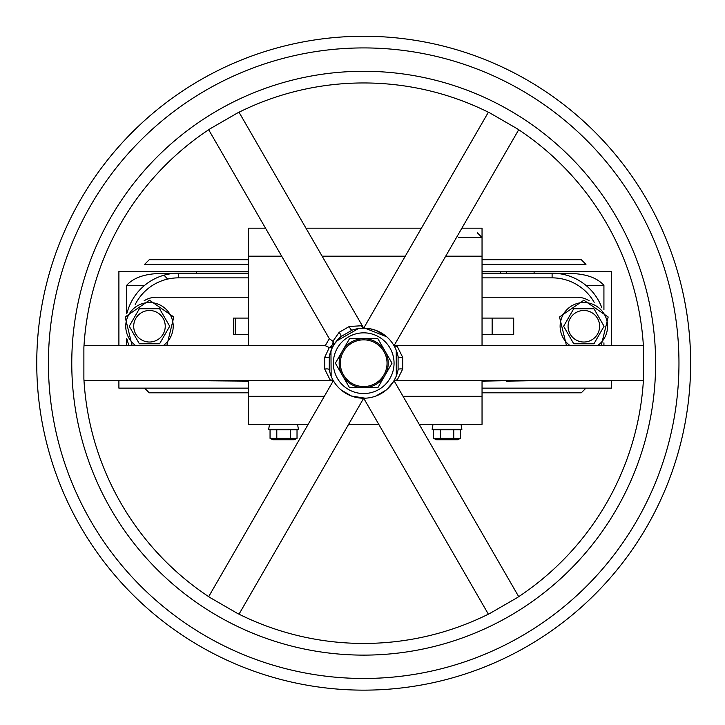 <?xml version="1.0" encoding="UTF-8"?>
<svg xmlns="http://www.w3.org/2000/svg" width="725" height="725" viewBox="0 0 725 725"><rect width="100%" height="100%" fill="white"/><g stroke="black" fill="none" stroke-linecap="round" stroke-linejoin="round"><path stroke-width="1.09" d="M585.963 285.387L603.925 285.387C597.953 278.654 588.437 274.757 575.369 273.715L559.555 273.715M171 273.715L155.186 273.715C142.109 274.775 132.593 278.672 126.63 285.387L144.592 285.387M566.524 275.183A53.07 53.07 0 0 1 601.659 307.264A53.07 53.07 0 0 0 552.106 273.189L482.043 273.189M513.699 318.085L492.139 318.085L513.699 318.085L513.699 334.433L492.139 334.433L513.699 334.433M248.512 318.085L233.459 318.085L235.244 318.085L235.244 334.433L233.459 334.433L248.512 334.433M129.059 345.68A53.07 53.07 0 0 1 127.065 339.508A53.07 53.07 0 0 0 129.059 345.68M248.512 273.189L178.45 273.189A53.07 53.07 0 0 0 127.065 313.001A53.07 53.07 0 0 1 164.022 275.183L167.638 279.08M126.63 345.68L126.63 338.747M126.63 313.771L126.63 285.387M603.925 285.387L603.925 309.684M603.925 342.834L603.925 345.68M482.043 381.142L506.53 380.716M506.53 381.142L534.107 380.716M196.448 380.716L248.512 381.142M248.512 271.377L118.9 271.377L118.9 345.68M611.655 345.68L611.655 271.377L500.35 271.377L500.35 273.189M500.35 271.377L482.043 271.377M506.53 271.377L506.53 273.189M118.9 380.716L118.9 388.147L248.512 388.147M482.043 388.147L611.655 388.147L611.655 380.716M482.043 392.814L581.296 392.814L585.963 388.147M144.583 388.147L149.259 392.814L248.512 392.814M248.512 297.223L156.482 297.223A23.354 23.354 0 0 0 144.094 300.784M589.226 300.784A23.354 23.354 0 0 0 576.846 297.223L482.043 297.223M233.459 334.433L233.459 318.085M482.043 264.371L585.963 264.371L581.296 259.704L482.043 259.704M248.512 259.704L149.259 259.704L144.583 264.371L248.512 264.371M482.043 334.433L492.139 334.433L492.139 318.085L482.043 318.085M333.337 363.198A30.359 30.359 0 0 0 378.876 389.488A30.359 30.359 0 0 0 378.876 336.907A30.359 30.359 0 0 0 333.337 363.198M329.313 347.529A4.667 4.051 -150 0 0 333.355 345.68A4.667 4.051 30 0 0 332.929 341.257A4.667 3.308 120 0 1 329.313 347.529A4.667 3.308 120 0 0 332.929 341.257L329.313 338.675L325.262 345.68L329.313 347.529L324.7 357.316A4.667 1.541 -169.2 0 0 329.286 356.627L332.195 347.873L334.678 343.587L340.795 336.69L352.178 330.111A4.667 1.541 -109.2 0 1 349.287 326.486L339.101 332.367A4.667 1.541 -130.8 0 1 340.795 336.69A35.027 35.027 0 0 0 329.286 356.627L329.286 369.768A35.027 35.027 0 0 0 398.097 369.768L398.097 356.627A35.027 35.027 0 0 0 363.696 328.171L361.422 325.761L349.287 326.486M330.953 350.773L331.153 376.166M358.422 328.57L336.563 341.058M363.859 328.171L358.812 328.507M324.7 357.316L324.7 369.079A4.667 1.541 169.2 0 1 329.286 369.768M324.7 369.079L330.138 379.954A4.667 4.395 147.7 0 1 334.089 381.921L333.337 380.688M360.388 328.325L365.101 328.198A4.667 4.395 92.3 0 1 361.422 325.761L363.696 328.171A35.027 35.027 0 0 0 352.178 330.111M339.101 332.367L332.929 341.257M330.138 379.954L333.355 380.716M334.162 382.039L332.603 380.652L333.292 380.716M386.117 336.282L375.786 330.319L369.351 328.624M396.312 375.958L396.231 350.229M375.786 396.077L386.117 390.104M341.267 390.104L351.598 396.077L365.237 398.197L363.696 398.224L488.369 614.175L489.783 613.468M393.294 344.475L394.047 345.707L397.246 346.441A4.667 4.395 -32.3 0 1 393.294 344.475L394.781 345.743L394.092 345.68M386.733 336.808L365.101 328.198L363.252 327.519L363.696 328.171M393.947 380.852L396.176 376.311M395.551 377.761L393.294 381.921A4.667 4.395 -147.7 0 1 397.246 379.954L394.028 380.716L397.246 379.954L402.683 369.079A4.667 1.541 10.8 0 0 398.097 369.768M402.683 369.079L402.683 357.316A4.667 1.541 -10.8 0 1 398.097 356.627M402.683 357.316L397.246 346.441M386.606 389.697L393.222 382.039M340.65 389.588L346.178 393.53M362.147 398.197L363.696 398.224L239.014 614.175L237.601 613.468M517.106 597.717L490.082 613.314M394.183 380.978L518.71 596.657L517.478 597.472M490.082 113.073L517.106 128.678M517.387 128.86L518.71 129.73L394.183 345.417L394.654 345.68M363.85 327.899L488.369 112.221L489.683 112.873M83.883 378.803L83.883 347.592M83.901 347.266L84 345.68L325.262 345.68M332.757 380.716L84 380.716L83.91 379.248M210.277 128.678L237.302 113.073M237.601 112.928L239.014 112.221L363.379 327.627M329.313 338.675L208.673 129.73L209.906 128.923M237.302 613.314L210.277 597.717M209.906 597.472L208.673 596.657L333.201 380.978L332.73 380.716M237.256 613.296A280.24 280.24 0 0 0 490.127 613.296M83.883 378.749A280.24 280.24 0 0 0 210.313 597.744M210.313 128.651A280.24 280.24 0 0 0 83.883 347.647M490.127 113.1A280.24 280.24 0 0 0 237.256 113.1M643.501 347.592L643.501 347.647A280.24 280.24 0 0 0 517.07 128.651M643.501 347.647L643.501 378.803M517.07 597.744A280.24 280.24 0 0 0 643.501 378.749M394.627 345.68L643.383 345.68L643.474 347.148M643.483 379.13L643.383 380.716L394.654 380.716M363.696 36.25A326.948 326.948 0 0 0 36.748 363.198A326.948 326.948 0 0 0 363.696 690.146A326.948 326.948 0 0 0 690.635 363.198A326.948 326.948 0 0 0 363.696 36.25A326.948 326.948 0 0 0 36.748 363.198A326.948 326.948 0 0 0 363.696 690.146A326.948 326.948 0 0 0 690.635 363.198A326.948 326.948 0 0 0 363.696 36.25M248.512 345.68L248.512 228.176L265.513 228.176M305.959 228.176L421.424 228.176M461.87 228.176L482.043 228.176L482.043 345.68M308.161 424.343L248.512 424.343L248.512 380.716M482.043 380.716L482.043 424.343L419.222 424.343M378.767 424.343L348.616 424.343M276.796 438.371L297.023 438.371L294.051 439.758L273.035 439.758L270.053 438.371L276.796 438.371L276.796 429.834L290.281 429.834L290.281 438.371M276.796 429.834L270.053 429.834L270.053 438.371M290.281 429.834L297.023 429.834L297.023 438.371M270.053 429.834L268.649 429.327L298.428 429.327L297.023 429.834M283.538 424.343L297.549 424.343L298.428 429.327M440.274 438.371L460.493 438.371L457.52 439.758L436.504 439.758L433.532 438.371L440.274 438.371L440.274 429.834L453.759 429.834L453.759 438.371M440.274 429.834L433.532 429.834L433.532 438.371M453.759 429.834L460.493 429.834L460.493 438.371M433.532 429.834L432.127 429.327L461.907 429.327L460.493 429.834M432.127 429.327L433.006 424.343L447.017 424.343M573.738 308.741L593.956 308.741L604.07 326.259L593.956 343.777L573.738 343.777L563.624 326.259L573.738 308.741L593.956 308.741L604.07 326.259L593.956 343.777L573.738 343.777L563.624 326.259L573.738 308.741M599.611 326.259A15.76 15.76 0 0 0 575.967 312.602A15.76 15.76 0 0 0 575.967 339.907A15.76 15.76 0 0 0 599.611 326.259M139.363 308.741L159.591 308.741L169.695 326.259L159.591 343.777L139.363 343.777L129.249 326.259L139.363 308.741L159.591 308.741L169.695 326.259L159.591 343.777L139.363 343.777L129.249 326.259L139.363 308.741M165.237 326.259A15.76 15.76 0 0 0 141.593 312.602A15.76 15.76 0 0 0 141.593 339.907A15.76 15.76 0 0 0 165.237 326.259M377.852 338.675L384.93 350.936A24.523 24.523 0 0 0 363.696 338.675L377.852 338.675M342.454 350.936L349.532 338.675L363.696 338.675A24.523 24.523 0 0 0 342.454 375.459L335.376 363.198L342.454 350.936M392.007 363.198L384.93 375.459A24.523 24.523 0 0 0 384.93 350.936L392.007 363.198M377.852 387.721L363.696 387.721A24.523 24.523 0 0 0 384.93 375.459L377.852 387.721M363.696 387.721L349.532 387.721L342.454 375.459A24.523 24.523 0 0 0 363.696 387.721M387.041 363.198A23.354 23.354 0 0 0 363.696 339.844A23.354 23.354 0 0 0 340.342 363.198A23.354 23.354 0 0 0 363.696 386.552A23.354 23.354 0 0 0 387.041 363.198A23.354 23.354 0 0 0 363.696 339.844A23.354 23.354 0 0 0 340.342 363.198A23.354 23.354 0 0 0 363.696 386.552A23.354 23.354 0 0 0 387.041 363.198M458.689 237.519L482.043 237.519L477.376 232.843M552.106 273.189L552.106 277.856A48.403 48.403 0 0 1 594.192 302.361M482.043 277.856L552.106 277.856M135.24 304.455A48.403 48.403 0 0 1 178.45 277.856L248.512 277.856M178.45 273.189L178.45 277.856M363.696 71.277A291.921 291.921 0 0 0 110.88 509.158A291.921 291.921 0 0 0 616.504 509.158A291.921 291.921 0 0 0 363.696 71.277M363.696 47.922A315.266 315.266 0 0 0 90.661 520.831A315.266 315.266 0 0 0 636.722 520.831A315.266 315.266 0 0 0 363.696 47.922M482.043 256.197L445.694 256.197M405.248 256.197L322.136 256.197M281.69 256.197L248.512 256.197M248.512 396.321L324.347 396.321M403.037 396.321L482.043 396.321M570.213 345.68A23.735 23.735 0 0 1 583.852 302.524A23.735 23.735 0 0 1 597.482 345.68M135.838 345.68A23.735 23.735 0 0 1 149.477 302.524A23.735 23.735 0 0 1 163.116 345.68M196.448 271.377L196.448 273.189M534.107 271.377L534.107 273.189M393.294 381.921L394.808 380.652L394.028 380.716M268.649 429.327L269.528 424.343M461.907 429.327L461.028 424.343M463.565 225.239L461.979 227.994M566.506 345.68L559.519 316.979L583.852 300.222L608.175 316.979L601.188 345.68M132.131 345.68L125.144 316.979L149.477 300.222L173.801 316.979L166.813 345.68"/></g></svg>
